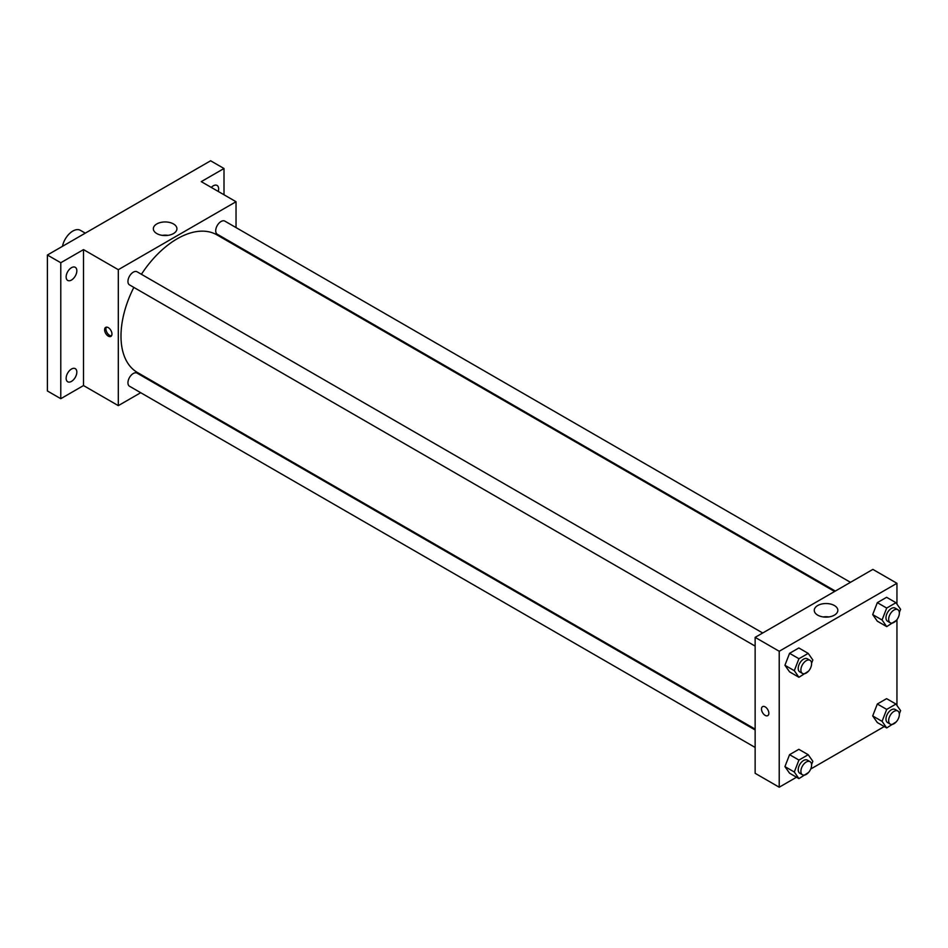 <?xml version="1.0" encoding="UTF-8"?>
<svg xmlns="http://www.w3.org/2000/svg" width="948" height="948" viewBox="0 0 948 948"><rect width="100%" height="100%" fill="white"/><g stroke="black" fill="none" stroke-linecap="round" stroke-linejoin="round"><path stroke-width="1.42" d="M85.284 233.149L80.39 230.328A15.132 8.733 120 0 0 69.998 233.137A15.132 8.733 120 0 0 62.461 246.326M140.707 392.709L118.31 405.637L83.519 385.563L60.779 398.693L47.4 390.967L47.4 255.024L210.622 160.781L224.001 168.507L224.001 194.767M156.574 383.549L155.839 383.976M71.479 381.392A7.572 4.373 -60 0 1 67.699 381.76A7.572 4.373 -60 0 1 66.538 375.704A7.572 4.373 -60 0 1 71.479 369.033A7.572 4.373 -60 0 1 75.271 368.654A7.572 4.373 -60 0 1 76.421 374.721A7.572 4.373 -60 0 1 71.479 381.392M71.479 280.051A7.572 4.373 -60 0 1 67.699 280.418A7.572 4.373 -60 0 1 66.538 274.351A7.572 4.373 -60 0 1 71.479 267.692A7.572 4.373 -60 0 1 75.271 267.312A7.572 4.373 -60 0 1 76.421 273.38A7.572 4.373 -60 0 1 71.479 280.051M83.519 385.563L83.519 249.608L60.779 262.738L47.4 255.024M60.779 398.693L60.779 262.738M118.31 405.637L118.31 269.694L83.519 249.608M118.31 269.694L236.04 201.723L201.26 181.637L224.001 168.507M156.799 233.564A11.779 6.802 180 0 1 153.351 228.752A11.779 6.802 180 0 1 165.13 221.951A11.779 6.802 180 0 1 176.921 228.752A11.779 6.802 180 0 1 169.645 235.045A11.779 6.802 180 0 1 156.799 233.564M211.286 187.431A7.572 4.373 -60 0 1 213.3 185.808A7.572 4.373 -60 0 1 217.08 185.441A7.572 4.373 -60 0 1 218.253 191.449M133.834 287.398A79.466 45.883 120 0 0 120.989 336.125A79.466 45.883 120 0 0 137.436 372.505L755.141 729.119M834.596 591.481L216.902 234.867A79.466 45.883 120 0 0 141.406 274.292M236.04 201.723L236.04 227.591M236.04 245.07L236.04 245.911M850.463 582.321L224.842 221.121A7.572 4.373 120 0 0 219.012 223.147A7.572 4.373 120 0 0 215.706 230.767A7.572 4.373 120 0 0 217.27 234.227L835.33 591.066M755.141 729.972L137.081 373.133A7.572 4.373 120 0 0 131.239 375.159A7.572 4.373 120 0 0 127.944 382.779A7.572 4.373 120 0 0 129.509 386.239L755.141 747.451M755.141 646.109L129.509 284.898A7.572 4.373 -60 0 1 129.509 276.164A7.572 4.373 -60 0 1 137.081 271.792L762.702 632.991M111.959 334.004A5.202 3.01 60 0 1 110.88 336.386A5.202 3.01 60 0 1 105.678 333.376A5.202 3.01 60 0 1 105.678 327.368A5.202 3.01 60 0 1 109.684 328.766A5.202 3.01 60 0 1 111.959 334.004M111.461 335.841A5.202 3.01 60 0 1 107.017 332.594A5.202 3.01 60 0 1 106.437 327.131M162.274 235.353A11.779 6.802 180 0 1 167.986 235.353M796.521 777.218L779.22 787.219L755.141 773.307L755.141 637.364L872.871 569.393L896.95 583.293L896.95 604.113M884.283 726.547L810.706 769.029M877.327 621.189L872.693 614.6L877.327 602.655L886.605 597.299L877.327 602.655L872.693 614.6L877.327 621.189L886.7 626.604L882.067 620.004L886.7 608.059L895.967 602.715L900.6 609.303L899.332 612.562M789.565 773.201L784.932 766.612L789.565 754.667L798.832 749.311L789.565 754.667L784.932 766.612L789.565 773.201L798.927 778.616L794.294 772.016L798.927 760.071L808.206 754.726L812.839 761.315L811.571 764.574M896.95 619.66L896.95 705.454M779.22 787.219L779.22 651.264L896.95 583.293M877.327 722.542L872.693 715.941L877.327 703.997L886.605 698.652L877.327 703.997L872.693 715.941L877.327 722.542L886.7 727.945L882.067 721.345L886.7 709.4L895.967 704.056L900.6 710.645L899.332 713.903M789.565 671.859L784.932 665.271L789.565 653.326L798.832 647.97L789.565 653.326L784.932 665.271L789.565 671.859L798.927 677.275L794.294 670.674L798.927 658.73L808.206 653.385L812.839 659.974L811.571 663.233M779.22 651.264L755.141 637.364M817.709 615.145A11.779 6.802 180 0 1 814.261 610.334A11.779 6.802 180 0 1 826.04 603.532A11.779 6.802 180 0 1 837.831 610.334A11.779 6.802 180 0 1 830.555 616.615A11.779 6.802 180 0 1 817.709 615.145M768.852 713.251A5.202 3.01 60 0 1 767.773 715.633A5.202 3.01 60 0 1 762.571 712.635A5.202 3.01 60 0 1 762.571 706.627A5.202 3.01 60 0 1 766.577 708.014A5.202 3.01 60 0 1 768.852 713.251M767.773 715.633A5.202 3.01 60 0 1 762.571 712.635A5.202 3.01 60 0 1 762.571 706.627M823.184 616.935A11.779 6.802 180 0 1 828.896 616.935M808.49 671.184L798.927 677.275M810.03 660.318L807.352 658.777A7.572 4.373 120 0 0 801.522 660.803A7.572 4.373 120 0 0 798.216 668.411A7.572 4.373 120 0 0 799.78 671.883L802.458 673.424A7.572 4.373 120 0 0 810.03 669.051A7.572 4.373 120 0 0 810.03 660.318A7.572 4.373 120 0 0 804.188 662.344A7.572 4.373 120 0 0 800.894 669.963A7.572 4.373 120 0 0 802.458 673.424M794.294 670.674L784.932 665.271M798.927 658.73L789.565 653.326M808.206 653.385L798.832 647.97M896.251 620.513L886.7 626.604M897.792 609.647L895.113 608.106A7.572 4.373 120 0 0 889.283 610.133A7.572 4.373 120 0 0 885.977 617.74A7.572 4.373 120 0 0 887.541 621.213L890.219 622.753A7.572 4.373 120 0 0 897.792 618.38A7.572 4.373 120 0 0 897.792 609.647A7.572 4.373 120 0 0 891.961 611.673A7.572 4.373 120 0 0 888.655 619.293A7.572 4.373 120 0 0 890.219 622.753M882.067 620.004L872.693 614.6M886.7 608.059L877.327 602.655M895.967 602.715L886.605 597.299M808.49 772.525L798.927 778.616M810.03 761.659L807.352 760.118A7.572 4.373 120 0 0 801.522 762.145A7.572 4.373 120 0 0 798.216 769.764A7.572 4.373 120 0 0 799.78 773.224L802.458 774.765A7.572 4.373 120 0 0 810.03 770.404A7.572 4.373 120 0 0 810.03 761.659A7.572 4.373 120 0 0 804.188 763.685A7.572 4.373 120 0 0 800.894 771.305A7.572 4.373 120 0 0 802.458 774.765M794.294 772.016L784.932 766.612M798.927 760.071L789.565 754.667M808.206 754.726L798.832 749.311M896.251 721.855L886.7 727.945M897.792 710.988L895.113 709.448A7.572 4.373 120 0 0 889.283 711.474A7.572 4.373 120 0 0 885.977 719.094A7.572 4.373 120 0 0 887.541 722.554L890.219 724.094A7.572 4.373 120 0 0 897.792 719.733A7.572 4.373 120 0 0 897.792 710.988A7.572 4.373 120 0 0 891.961 713.015A7.572 4.373 120 0 0 888.655 720.634A7.572 4.373 120 0 0 890.219 724.094M882.067 721.345L872.693 715.941M886.7 709.4L877.327 703.997M895.967 704.056L886.605 698.652"/></g></svg>

